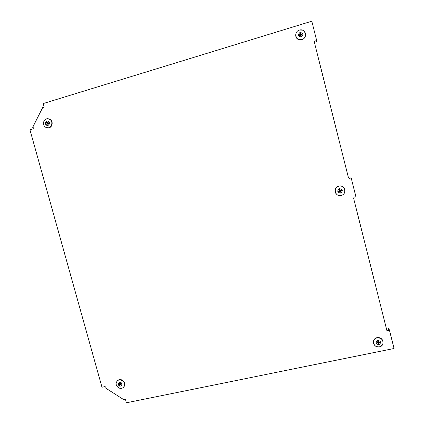 <?xml version="1.0" encoding="UTF-8"?>
<svg xmlns="http://www.w3.org/2000/svg" width="424" height="424" viewBox="0 0 424 424"><rect width="100%" height="100%" fill="white"/><g stroke="black" fill="none" stroke-linecap="round" stroke-linejoin="round"><path stroke-width="0.64" d="M43.571 107.972L44.128 106.875L43.206 103.562L311.81 21.2L316.664 40.524L314.126 41.287L348.427 177.645L349.625 178.34L351.194 177.937L355.911 196.715L354.024 197.25L353.616 198.284L386.937 330.768L389.46 330.243L394.05 348.491L126.384 402.8L125.509 399.668L124.492 399.021L124.031 399.816L105.571 388.034L106.027 387.239L105.014 386.593L101.988 387.229L29.95 129.834L32.982 128.928L33.528 127.847L32.69 127.343L42.723 107.468L43.571 107.972M42.723 107.468L43.741 107.632M124.031 399.816L124.608 399.09M389.46 330.243L388.845 328.621L388.252 328.748L388.803 330.211L386.9 330.609M351.194 177.937L350.346 177.879L350.563 178.069L349.625 178.34M314.152 41.382L316.066 40.81L316.119 41.759L316.717 41.579L316.664 40.524M388.252 328.748L388.628 330.248M315.891 40.863L316.119 41.759M300.007 32.441C303.34 33.083 303.727 34.614 301.167 37.042C297.839 36.4 297.447 34.869 300.007 32.441M295.714 35.674C295.931 37.492 296.842 38.796 298.438 39.596L301.846 39.808C304.692 38.632 305.889 36.538 305.434 33.523M300.648 36.247L300.521 35.637L301.019 35.489L301.241 36.066L300.648 36.247L300.367 35.128L299.249 35.468L299.1 34.874L300.213 34.535L299.932 33.416L300.526 33.236L300.807 34.355L301.925 34.015L302.074 34.609L300.955 34.948L301.241 36.066M300.521 35.637L300.367 35.128M299.1 34.874L300.081 35.213M300.075 34.959L301.925 34.015M300.266 34.63L299.932 33.416M300.213 34.535L300.34 34.906M300.955 34.948L301.019 35.489M300.807 34.355L300.828 34.757M300.526 33.236L300.764 34.477M46.465 125.16C44.123 123.877 46.142 119.897 48.4 121.365C50.753 122.647 48.723 126.633 46.465 125.16M47.393 127.825L48.124 127.884C52.311 128.053 53.8 121.359 50.011 119.345L48.092 118.757M48.06 122.621L47.795 121.953L48.262 122.229L47.79 123.156L48.665 123.681L48.41 124.168L47.541 123.644L47.069 124.571L46.608 124.296L47.08 123.368L46.205 122.849L46.455 122.356L47.329 122.88L47.795 121.953M48.41 124.168L48.543 123.607M48.394 123.776L47.541 123.644M47.329 122.88L47.875 122.987M47.08 123.368L47.854 123.432L46.205 122.849M46.608 124.296L47.472 123.776M47.748 122.96L47.61 123.305M339.46 188.622C342.772 189.364 343.149 190.853 340.583 193.084C337.276 192.342 336.9 190.853 339.46 188.622M344.749 189.459C343.705 186.761 341.723 185.638 338.803 186.099L337.371 186.708C334.928 188.622 334.451 190.906 335.935 193.561M340.075 192.305L339.852 191.309L340.345 191.182L340.663 192.152L340.377 192.258L340.075 192.305L339.799 191.219L338.686 191.5L338.543 190.922L339.656 190.641L339.38 189.554L339.969 189.406L340.244 190.493L341.357 190.206L341.5 190.784L340.387 191.065L340.663 192.152M339.852 191.309L339.788 191.049L338.686 191.5M339.401 190.705L339.534 191.123M339.656 190.641L339.836 190.206L340.244 190.493M339.603 190.328L339.38 189.554M341.5 190.784L340.276 190.927M339.969 189.406L340.101 190.201M340.536 190.869L340.456 190.44M377.795 340.387C381.091 341.235 381.457 342.682 378.892 344.728C375.6 343.885 375.235 342.438 377.795 340.387M383.02 341.251C382.061 338.506 380.079 337.292 377.079 337.615C375.452 337.997 374.312 338.914 373.661 340.366L373.613 343.626M378.388 343.954L378.07 342.597L378.563 342.491L378.976 343.838L378.388 343.954L378.118 342.899L377.01 343.127L376.867 342.566L377.98 342.338L377.71 341.283L378.298 341.161L378.568 342.221L379.676 341.988L379.819 342.55L378.706 342.778L378.976 343.838M378.07 342.597L378.118 342.899M377.742 342.391L377.01 343.127M377.98 342.338L378.065 341.537L378.568 342.221M377.832 341.643L377.71 341.283M378.706 342.778L378.563 342.491M379.819 342.55L378.764 342.179M378.298 341.161L378.325 341.543M121.964 385.458C119.52 386.895 118.338 386.142 118.423 383.206C120.867 381.764 122.048 382.517 121.964 385.458M123.707 387.011L124.301 386.238C126.712 382.533 121.147 377.535 117.835 380.423L117.157 381.107M119.764 383.757L118.974 383.858L119.229 383.418L120.093 383.964L120.57 383.137L121.026 383.429L120.549 384.255L121.412 384.806L121.158 385.246L120.294 384.695L119.817 385.527L119.356 385.236L119.838 384.404L118.974 383.858M120.093 383.964L120.57 383.137M121.02 383.444L120.702 383.28M119.838 384.404L120.411 383.805L120.554 384.25M119.356 385.236L120.268 384.027M120.294 384.695L120.602 384.292M121.158 385.246L121.031 384.563M301.803 39.602C307.957 37.996 305.439 28.016 299.408 30.104C293.27 31.731 295.788 41.669 301.803 39.602M301.824 39.67C306.324 38.547 306.812 31.471 302.471 30.136L299.397 30.067C295.072 31.169 294.389 37.853 298.422 39.459L301.824 39.67M49.672 119.361C45.002 116.33 40.837 124.561 45.681 127.211C50.334 130.253 54.537 122.022 49.672 119.361M49.73 119.319L47.435 118.736C43.322 118.731 41.987 125.271 45.681 127.248L47.843 127.847C52.025 128.016 53.514 121.333 49.73 119.319M341.172 195.432C347.304 194.128 344.86 184.429 338.84 186.2C332.718 187.53 335.167 197.181 341.172 195.432M337.371 186.708L337.393 186.756C332.702 189.406 336.02 197.033 341.182 195.475L342.221 195.088C347.383 192.772 344.246 184.504 338.824 186.147L337.393 186.756C332.702 189.406 336.015 197.033 341.182 195.475L342.221 195.088M379.422 346.869C385.538 345.851 383.164 336.423 377.159 337.896C371.058 338.935 373.433 348.316 379.422 346.869M373.661 340.366L373.73 340.567C373.041 344.76 374.943 346.869 379.432 346.896L382.74 344.394C383.662 340.09 381.796 337.901 377.137 337.822C375.516 338.204 374.381 339.121 373.73 340.567C373.035 344.754 374.938 346.864 379.432 346.896L382.74 344.394M116.706 381.807C113.924 386.211 121.582 391.087 124.031 386.46C126.829 382.051 119.133 377.164 116.706 381.807M117.835 380.423L116.685 381.764C114.337 385.4 119.69 390.345 123.045 387.626L124.094 386.46C126.5 382.761 120.946 377.773 117.639 380.662L116.69 381.754C114.337 385.411 119.679 390.35 123.045 387.626M302.471 30.136L299.397 30.067C295.078 31.169 294.394 37.847 298.422 39.459L298.438 39.596M47.435 118.736C43.312 118.731 41.981 125.271 45.681 127.248L48.124 127.884M48.506 123.665L48.458 124.105"/></g></svg>
